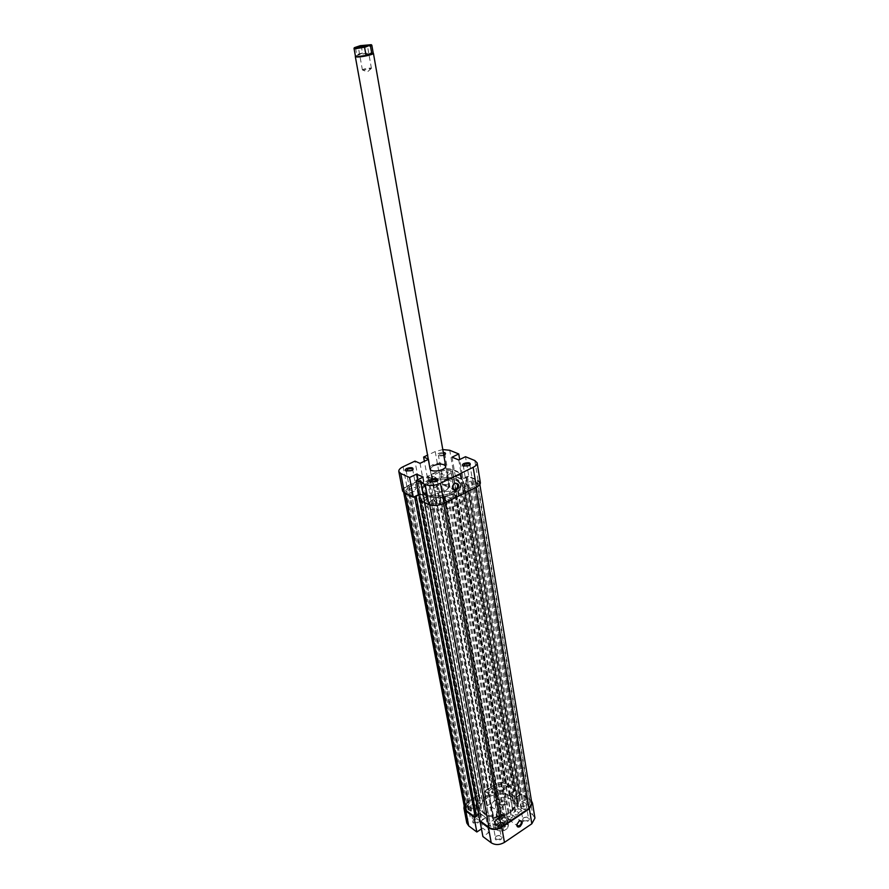 <?xml version="1.0" encoding="UTF-8"?>
<svg xmlns="http://www.w3.org/2000/svg" width="889" height="889" viewBox="0 0 889 889"><rect width="100%" height="100%" fill="white"/><g stroke="black" fill="none" stroke-linecap="round" stroke-linejoin="round"><path stroke-width="0.67" stroke-dasharray="4.45 3.33" d="M430.887 482.116L436.043 482.005L437.277 480.96M463.513 466.203L468.681 466.125L469.848 465.136M443.789 455.268L438.188 455.601C437.099 454.89 437.399 454.079 439.099 453.157L443.278 452.379M443.467 453.457L439.688 454.046L438.433 455.435L438.955 456.024L443.622 455.69L444.822 454.679M406.373 471.148L411.374 471.037L412.652 469.97M429.687 466.903L432.565 464.78C437.632 462.758 441.889 462.536 445.333 464.114M430.954 470.348L431.443 470.637C434.688 471.815 438.433 471.537 442.689 469.781L445.333 467.792M445.245 479.538L447.178 479.46C449.045 481.382 448.756 483.383 446.289 485.483L444.344 485.55C442.478 483.627 442.778 481.616 445.245 479.538M439.51 501.263L440.8 499.729C439.944 498.529 438.166 498.407 435.454 499.385L434.154 500.929C435.01 502.129 436.799 502.241 439.51 501.263M414.941 489.917L416.241 488.417C415.43 487.283 413.696 487.194 411.074 488.139L409.762 489.639C410.585 490.772 412.307 490.861 414.941 489.917M446.9 474.393L448.134 472.981C447.311 471.87 445.589 471.77 442.978 472.704L441.733 474.115C442.555 475.226 444.278 475.326 446.9 474.393M471.848 485.194L473.07 483.76C472.215 482.571 470.437 482.46 467.736 483.416L466.503 484.861C467.37 486.05 469.148 486.161 471.848 485.194M446.289 490.206L449.289 486.705C447.289 483.938 443.133 483.694 436.81 485.95L433.776 489.472C435.777 492.239 439.944 492.473 446.289 490.206M429.809 482.816C424.364 485.572 421.808 488.517 422.153 491.661C422.686 498.273 442.111 499.451 453.512 493.439C458.802 490.695 461.28 487.794 460.958 484.761C460.358 478.06 441.177 476.949 429.809 482.816M429.554 481.438C424.109 484.194 421.553 487.139 421.897 490.272C422.431 496.873 441.855 498.04 453.268 492.039C458.557 489.283 461.047 486.394 460.713 483.36C460.124 476.682 440.933 475.582 429.554 481.438M442.789 449.578L435.232 451.556L438.666 470.837L427.153 476.382L424.386 461.258M435.232 451.556L427.553 455.179M474.793 460.524L478.015 480.227L468.77 476.293L465.503 456.724M427.153 476.382L432.221 478.638L423.631 482.794L418.575 480.516L414.963 461.124M438.666 470.837C443.967 468.625 448.767 468.214 453.068 469.603L462.047 473.426L459.691 459.513M468.77 476.293L462.091 479.571L455.401 476.682L462.047 473.426M478.015 480.227L480.349 482.583M418.808 494.562L420.241 493.851L426.831 496.907L419.886 500.318L429.676 504.863M402.584 491.039C402.395 489.328 403.806 487.705 406.84 486.172L418.575 480.516M433.165 465.692L430.087 469.148L433.776 489.472L435.332 491.106C442.578 492.339 447.234 490.884 449.289 486.705L447.678 485.05C440.444 483.827 435.81 485.305 433.776 489.472L430.087 469.148M420.241 493.851L417.619 479.771M426.831 496.907L423.175 477.093M462.091 479.571L458.768 459.957M455.401 476.682L452.045 457.168M432.221 478.638L428.698 459.213M423.631 482.794L420.03 463.325M523.421 817.836C521.499 821.269 523.054 822.369 528.077 821.136C529.955 819.325 529.6 817.98 526.999 817.102L523.421 817.836M527.533 820.28C525.221 821.336 523.643 821.047 522.799 819.414L523.777 817.624L526.677 817.024L528.511 818.491L527.533 820.28M496.14 836.227C494.106 839.772 495.64 840.916 500.74 839.649C502.73 837.694 502.329 836.293 499.54 835.449L496.14 836.227M500.207 838.783C497.884 839.861 496.306 839.572 495.451 837.938L496.484 836.027L499.229 835.393L501.229 836.882L500.207 838.783M473.659 819.558C471.603 822.97 473.081 824.07 478.082 822.836C480.038 821.003 479.727 819.658 477.126 818.813L473.659 819.558M477.56 821.992C475.304 823.025 473.77 822.769 472.948 821.225L473.981 819.347L476.793 818.747L478.593 820.125L477.56 821.992M500.685 801.745C498.74 805.067 500.229 806.123 505.163 804.912C507.008 803.212 506.73 801.922 504.307 801.045L500.685 801.745M504.63 804.089C502.385 805.101 500.851 804.834 500.029 803.3L501.14 801.456L503.952 800.967L505.619 802.323L504.63 804.089M495.929 816.88C488.294 821.592 498.329 828.97 505.541 823.836C509.575 819.991 508.875 817.158 503.441 815.324L495.929 816.88M505.008 822.981C499.574 825.47 495.862 824.825 493.862 821.047L496.273 816.658L503.096 815.246L507.386 818.636L505.008 822.981M519.076 820.969L516.898 824.236M511.008 819.58L508.941 819.769C507.952 818.347 508.375 816.791 510.23 815.091L512.275 814.891C513.286 816.313 512.853 817.88 511.008 819.58M525.143 805.845C522.81 806.901 521.221 806.612 520.365 805.001L521.354 803.212C523.688 802.167 525.277 802.456 526.121 804.067L525.143 805.845M502.141 789.843C499.874 790.854 498.329 790.599 497.518 789.076L498.518 787.321C500.774 786.309 502.318 786.565 503.141 788.087L502.141 789.843M474.859 807.679C472.592 808.701 471.048 808.457 470.214 806.923L471.27 805.056C473.537 804.034 475.082 804.278 475.904 805.812L474.859 807.679M497.596 824.27C495.262 825.336 493.673 825.059 492.817 823.436L493.851 821.547C496.184 820.48 497.773 820.758 498.629 822.381L497.596 824.27M502.274 807.512C496.795 809.99 493.062 809.357 491.072 805.623L493.506 801.267C498.973 798.8 502.696 799.444 504.685 803.2L502.274 807.512M487.016 796.655C496.718 789.865 513.92 792.788 514.931 801.534C515.442 805.512 513.442 809.09 508.941 812.257C499.251 819.191 481.882 816.224 480.882 807.601C480.327 803.489 482.371 799.833 487.016 796.655M487.216 797.722C496.907 790.932 514.109 793.855 515.109 802.611C515.62 806.59 513.631 810.168 509.13 813.335C499.44 820.28 482.082 817.302 481.082 808.668C480.527 804.556 482.571 800.9 487.216 797.722M467.325 802.178L477.349 795.677L480.093 810.435L470.159 816.958L467.325 802.178L464.169 805.778M507.286 784.031L515.576 789.732L518.076 804.534L509.83 798.766L507.286 784.031C503.341 781.876 499.085 782.042 494.528 784.543L484.672 790.932L487.361 805.656L492.05 809.034L484.761 813.835L480.093 810.435M477.349 795.677L482.038 799.044L489.372 794.255L484.672 790.932M480.627 821.225L485.994 817.669L479.893 813.202L474.548 816.724M531.444 800.878L530.266 799.844L532.711 814.769L524.243 808.846L518.587 812.635L512.442 808.301L518.076 804.534M515.576 789.732L509.886 793.477L516.064 797.766L521.765 793.988L530.266 799.844M487.361 805.656L497.14 799.244C501.663 796.733 505.897 796.577 509.83 798.766M532.711 814.769L534.945 818.058M481.46 828.926L482.683 828.115L488.75 832.626L482.894 836.549M466.803 823.014C466.481 820.747 467.603 818.725 470.159 816.958M521.765 793.988L524.243 808.846M509.886 793.477L512.442 808.301M516.064 797.766L518.587 812.635M485.994 817.669L488.75 832.626M479.893 813.202L482.683 828.115M482.038 799.044L484.761 813.835M489.372 794.255L492.05 809.034M371.68 44.983L360.267 45.672M355.456 56.318L355.444 56.24C359.345 54.362 364.801 53.229 371.824 52.873L373.213 53.096M355.533 56.096L359.334 54.54L371.635 52.729L373.224 53.151M361.212 45.817L362.49 53.007L359.334 54.54L356.711 54.596L355.411 47.384L354.089 48.117M366.468 46.295L367.524 46.606L359.256 48.328L358.478 48.117L359.423 47.55M363.179 70.131L362.39 69.887C363.823 68.886 366.568 68.264 370.602 68.042L371.258 68.509L363.179 70.131M499.907 822.258L499.34 822.87L506.73 823.381C508.541 824.881 508.697 826.614 507.186 828.581L508.419 825.303L506.897 823.036L499.907 822.258L499.196 818.269L496.751 818.936C500.096 817.058 503.218 816.958 506.119 818.613L507.641 820.88L504.674 825.525L498.796 826.581L495.884 825.459L494.395 823.236L496.751 818.936L495.151 820.958L495.873 824.948L495.195 827.659L496.684 829.893L499.674 831.015L503.707 830.682L502.996 826.67L507.052 823.947L507.763 827.959M437.588 503.596L436.032 501.929C438.044 497.718 442.655 496.24 449.867 497.484L451.479 499.185C449.434 503.407 444.811 504.874 437.588 503.596M495.762 825.425L494.24 823.158C495.718 817.847 499.696 816.269 506.208 818.436L507.752 820.747L504.73 825.492L498.729 826.559L495.762 825.425M425.975 495.695L422.153 491.661C419.83 483.583 446.1 475.237 456.846 480.549L460.958 484.761C463.358 492.773 436.477 501.263 425.975 495.695M428.298 508.219L424.464 504.119C422.131 495.918 448.267 487.539 458.98 492.962L463.08 497.24C465.503 505.385 438.766 513.898 428.298 508.219M498.707 828.759C504.163 829.815 506.252 828.415 504.963 824.57L503.23 823.892L499.585 824.548C497.529 825.937 497.24 827.348 498.707 828.759M504.352 824.392L505.119 825.548C504.374 828.204 502.385 828.981 499.14 827.892L498.373 826.748L499.862 824.37L504.352 824.392M502.196 812.246L502.974 813.391C502.218 816.035 500.218 816.813 496.951 815.724L496.195 814.591C496.94 811.946 498.94 811.168 502.196 812.246M499.34 822.87L495.873 824.948M507.186 828.581L504.363 830.482L499.796 831.048C495.606 829.959 494.517 827.87 496.518 824.759M499.196 818.269L495.151 820.958M507.052 823.947L502.996 826.67M503.707 830.682L504.363 830.482M362.49 53.007L356.711 54.596M356.211 46.773L355.411 47.384M484.805 814.202L481.082 808.668C478.36 797.978 501.185 789.065 511.153 796.811L515.109 802.611C517.82 813.224 494.573 822.203 484.805 814.202M425.72 494.295L421.897 490.272C419.575 482.205 445.867 473.87 456.613 479.16L460.713 483.36C463.125 491.373 436.221 499.851 425.72 494.295M413.952 496.929L405.184 492.817L403.362 490.884C403.184 489.294 404.495 487.794 407.295 486.383L420.019 480.249L478.615 795.444L467.747 802.489L464.614 808.057M484.261 791.777L426.631 477.06L439.133 471.037C444.033 468.981 448.478 468.603 452.468 469.892L462.213 474.048L515.764 790.554L506.774 784.376C503.118 782.376 499.174 782.531 494.951 784.843L484.261 791.777L485.283 792.499L486.016 792.021L489.006 794.144L481.882 798.789L478.893 796.644L479.627 796.166L478.615 795.444M429.565 504.252C433.699 505.719 438.355 505.341 443.533 503.118L475.937 486.972L479.56 482.705L477.404 480.527L467.392 476.26L520.532 793.844L529.755 800.189L531.822 803.189M426.631 477.06L431.821 478.571L423.475 482.605L420.253 481.16L421.119 480.738L420.019 480.249M418.819 494.64L419.964 494.084L426.353 497.051L419.764 499.651M467.392 476.26L462.358 479.349L455.857 476.537L462.213 474.048M462.58 487.739L463.925 487.461L467.692 489.695L461.191 492.928L457.791 491.906L462.58 487.739L517.087 808.445L518.265 808.201L521.999 810.957L516.231 815.102L513.131 813.513L517.087 808.445M444.033 497.329L452.59 494.284L455.89 495.362L449.012 498.996L444.033 497.329L501.163 819.28L508.697 816.213L511.697 817.858L505.863 822.047L501.318 819.514M475.582 481.427L477.215 483.083L474.459 486.327L470.77 488.161L463.825 485.705L464.28 483.649L465.392 483.005L472.526 480.682L475.582 481.427L528.199 801.222L529.755 803.512L527.533 807.512L524.388 809.623L518.043 805.901L518.309 803.245L519.243 802.5L525.421 800.022L528.199 801.222M440.522 471.637C444.256 470.07 447.634 469.781 450.667 470.77L452.701 471.737L446.6 475.959L435.832 477.515L431.854 476.015L440.522 471.637L496.24 785.732C499.451 783.976 502.452 783.854 505.23 785.376L507.119 786.798L503.096 791.254L492.506 793.077L488.839 790.799L496.24 785.732M407.062 491.906L405.673 490.428L408.651 487.016L417.208 482.894L421.442 484.316L418.352 489.695L417.219 490.339L409.985 492.673L407.062 491.906L468.003 809.668L466.636 807.645L469.014 803.412L476.315 798.678L480.204 800.867L477.871 807.645L476.915 808.39L470.67 810.89L468.003 809.668M434.454 498.284L440.233 497.384L446.011 500.018L442.077 502.441C438.144 504.13 434.61 504.419 431.465 503.307L429.387 502.241L434.454 498.284L492.884 820.036L497.94 819.291L503.274 823.158L499.962 826.003C496.607 827.892 493.484 827.992 490.606 826.314L488.683 824.781L492.884 820.036M520.532 793.844L516.287 797.5L510.286 793.332L515.764 790.554M478.693 814.113L479.66 813.479L485.583 817.813L479.927 820.703M476.526 816.391L476.382 815.635M440.233 497.384L497.94 819.291M463.825 485.705L518.043 805.901M421.275 498.907L481.216 819.847M421.942 499.218L481.827 820.303M426.353 497.051L485.583 817.813M419.964 494.084L479.66 813.479M415.563 496.229L475.915 815.946M460.758 474.759L514.52 791.377M460.091 474.47L513.909 790.954M455.857 476.537L510.286 793.332M462.358 479.349L516.287 797.5M466.614 477.26L519.921 795.088M465.936 476.971L519.298 794.666M421.119 480.738L479.627 796.166M420.253 481.16L478.893 796.644M423.475 482.605L481.882 798.789M431.821 478.571L489.006 794.144M428.587 477.137L486.016 792.021M427.731 477.549L485.283 792.499M406.84 486.172L403.117 466.714M453.068 469.603L449.734 450.279M494.528 784.543L497.14 799.244M407.295 486.383L467.747 802.489M452.468 469.892L506.774 784.376M477.404 480.527L529.755 800.189M439.133 471.037L494.951 784.843M405.184 492.817L405.306 493.473M435.799 497.718L494.028 819.402M430.965 501.24L490.006 823.614M429.698 501.874L488.939 824.325M429.543 502.407L488.839 825.014M431.465 503.307L490.606 826.314M442.077 502.441L499.962 826.003M445.867 500.563L503.185 823.847M446.011 500.018L503.274 823.158M408.651 487.016L469.014 803.412M408.896 492.762L469.703 810.924M409.985 492.673L470.67 810.89M411.24 492.062L471.737 810.19M417.219 490.339L476.915 808.39M418.352 489.695L477.871 807.645M421.342 484.538L480.127 801.133M421.286 484.161L480.06 800.656M418.286 482.794L477.26 798.644M417.208 482.894L476.315 798.678M450.667 470.77L505.23 785.376M432.154 475.671L489.083 790.377M432.01 476.171L488.994 791.021M435.043 477.504L491.795 792.999M435.832 477.515L492.506 793.077M446.6 475.959L501.985 791.866M447.889 475.415L503.096 791.254M451.201 472.648L505.852 787.887M452.412 472.059L506.874 787.21M452.545 471.57L506.963 786.576M474.459 486.327L527.533 807.512M473.626 480.593L526.399 799.978M472.526 480.682L525.421 800.022M471.314 481.282L524.388 800.711M465.392 483.005L519.243 802.5M464.28 483.649L518.309 803.245M469.659 488.25L523.421 809.657M470.77 488.161L524.388 809.623M444.556 496.673L501.729 818.702M447.889 499.085L504.874 822.081M449.012 498.996L505.863 822.047M455.59 495.718L511.453 818.302M455.724 495.184L511.542 817.624M453.601 494.24L509.586 816.224M452.59 494.284L508.697 816.213M463.925 487.461L518.265 808.201M458.002 491.606L513.297 813.135M457.957 492.073L513.297 813.746M460.08 493.017L515.242 815.135M461.191 492.928L516.231 815.102M467.692 489.695L521.765 811.39M467.814 489.172L521.843 810.712M437.021 481.338L437.61 480.671M469.581 465.503L470.181 464.847M444.578 455.035L445.156 454.379M412.396 470.337L412.974 469.67M444.967 468.225L445.556 467.57M447.178 479.46L456.324 483.46M440.8 499.729L437.355 480.493M416.241 488.417L412.707 469.559M448.134 472.981L444.878 454.301M473.07 483.76L469.914 464.714M449.289 486.705L445.733 466.358L449.289 486.705M424.464 504.119L480.882 807.601M463.08 497.24L514.931 801.534M466.503 484.861L463.302 465.814M441.733 474.115L438.433 455.435M409.762 489.639L406.173 470.792M434.154 500.929L430.654 481.705M444.344 485.55L453.59 489.661M431.443 470.637L430.665 470.214M406.74 471.403L405.962 470.992M438.955 456.024L438.188 455.601M463.869 466.458L463.102 466.036M431.265 482.371L430.487 481.96M508.941 819.769L517.454 825.881M520.365 805.001L522.799 819.414M497.518 789.076L500.029 803.3M470.214 806.923L472.948 821.225M492.817 823.436L495.451 837.938M491.072 805.623L493.862 821.047M504.685 803.2L507.386 818.636M498.629 822.381L501.229 836.882M475.904 805.812L478.593 820.125M503.141 788.087L505.619 802.323M526.121 804.067L528.511 818.491M512.275 814.891L520.754 820.925M358.545 48.206L357.478 47.428M362.39 69.887L358.478 48.117M371.258 68.509L367.401 71.909L362.612 70.053M436.032 501.929L494.24 823.158M502.974 813.391L505.119 825.548M496.195 814.591L498.373 826.748M494.395 823.236L495.195 827.659M507.641 820.88L508.419 825.303M451.479 499.185L507.752 820.747M371.402 68.286L367.557 46.495M367.524 46.606L368.257 45.506M479.56 482.705L479.849 484.483M403.362 490.884L403.695 492.617M429.387 502.241L488.683 824.781M446.167 500.196L503.43 823.392M405.673 490.428L466.636 807.645M421.442 484.316L480.204 800.867M431.854 476.015L488.839 790.799M452.701 471.737L507.119 786.798M477.215 483.083L529.755 803.512M443.878 497.151L501.163 819.28M455.89 495.362L511.697 817.858M457.791 491.906L513.131 813.513M467.981 489.35L521.999 810.957"/><path stroke-width="1.33" d="M431.365 479.271C436.088 477.915 438.177 478.382 437.61 480.671L436.399 481.505L430.487 481.96C429.254 481.171 429.543 480.282 431.365 479.271M437.277 480.96L437.355 480.493C436.499 479.327 434.71 479.227 431.976 480.193L430.887 482.116M463.936 463.491C468.614 462.169 470.692 462.624 470.181 464.847L469.048 465.614L463.102 466.036C461.947 465.28 462.224 464.436 463.936 463.491M469.848 465.136L469.914 464.714C469.059 463.547 467.27 463.447 464.547 464.402L463.513 466.203M443.278 452.379C445.333 452.623 445.956 453.29 445.156 454.379L443.789 455.268M444.822 454.679L443.467 453.457M406.906 468.403C411.451 467.092 413.474 467.514 412.974 469.67L411.707 470.537L405.962 470.992C404.784 470.248 405.106 469.381 406.906 468.403M412.652 469.97L412.707 469.559C411.885 468.459 410.151 468.381 407.506 469.314L406.373 471.148M445.333 464.114L445.556 467.57L443.044 469.281C438.366 471.214 434.243 471.526 430.665 470.214L429.687 466.903M445.333 467.792L445.733 466.358C443.733 463.669 439.544 463.447 433.165 465.692M454.879 483.094C459.491 483.505 459.924 485.983 456.157 490.517C451.534 490.117 451.101 487.65 454.879 483.094M455.546 489.583C458.024 487.472 458.324 485.45 456.446 483.516L454.512 483.594C452.023 485.705 451.723 487.728 453.59 489.661L455.546 489.583M424.386 461.258L423.608 457.046L427.553 455.179M473.17 467.325L440.455 483.305L444.022 503.341L476.437 487.183L473.17 467.325C475.959 465.903 477.282 464.391 477.126 462.813L474.793 460.524L465.503 456.724L458.768 459.957L452.045 457.168L458.757 453.957L449.734 450.279L442.789 449.578M404.551 493.117L413.318 497.24L409.573 477.493L400.772 473.515L404.551 493.117L402.584 491.039L398.805 471.492L400.772 473.515M477.126 462.813L480.349 482.583C480.505 484.205 479.204 485.738 476.437 487.183M444.022 503.341C438.421 505.752 433.388 506.152 428.92 504.563L425.242 484.572L416.163 480.471L423.175 477.093L416.563 474.148L409.573 477.493M416.163 480.471L419.886 500.318L428.92 504.563M413.318 497.24L418.808 494.562M373.213 53.096L373.436 53.318C374.091 54.451 361.401 57.263 356.867 56.974L355.311 56.54L430.087 469.148L430.954 470.348M428.254 459.013L423.608 457.046M398.805 471.492C398.616 469.814 400.061 468.225 403.117 466.714L414.963 461.124L420.03 463.325L428.32 459.391M425.242 484.572C429.731 486.105 434.799 485.683 440.455 483.305M459.691 459.513L458.757 453.957M417.619 479.771L416.563 474.148M520.054 826.537C517.887 827.615 516.809 826.948 516.842 824.536L519.398 820.769C522.988 820.625 523.199 822.547 520.054 826.537M516.898 824.236L517.454 825.881L519.509 825.681C521.376 823.959 521.799 822.381 520.798 820.958L519.076 820.969M488.45 827.759L480.082 821.58L482.894 836.549L491.228 842.805L488.45 827.759C492.539 830.159 496.973 830.004 501.763 827.315L504.452 842.394L531.822 823.781L529.355 808.779L501.763 827.315M464.169 805.778L463.936 808.19L465.858 811.057L474.004 817.08L476.837 832.004L481.46 828.926M529.355 808.779L532.5 803.089L531.444 800.878M532.5 803.089L534.945 818.058L531.822 823.781M504.452 842.394C499.696 845.095 495.295 845.239 491.228 842.805M476.837 832.004L468.725 825.914L466.803 823.014L463.936 808.19M360.267 45.672L371.258 44.683L365.446 47.039C358.411 48.395 354.722 48.606 354.378 47.684L360.267 45.672M364.634 47.662L365.935 54.94L369.391 54.918L371.746 53.34L370.469 46.084L371.824 45.161L373.224 53.151L369.391 54.918L356.989 56.74L355.456 56.318L354.011 48.328L355.544 48.728L365.446 47.039M354.333 47.75L354.011 48.328M367.335 45.139C361.923 45.55 358.645 46.317 357.478 47.428L358.334 47.573C362.701 47.317 366.001 46.628 368.257 45.506L367.335 45.139M359.423 47.55L366.468 46.295M371.746 53.34L365.935 54.94M369.524 45.939L370.469 46.084M419.886 500.318L479.927 820.703L488.994 827.403C492.773 829.615 496.884 829.481 501.307 826.992L528.899 808.468L531.822 803.189L479.849 484.483M413.952 496.929L414.696 497.284L475.237 817.235L466.392 810.712L464.614 808.057L403.695 492.617M414.696 497.284L418.819 494.64M476.382 815.635L478.693 814.113M475.237 817.235L476.526 816.391L416.219 496.54M465.858 811.057L468.725 825.914M429.676 504.863L488.994 827.403M476.004 487.394L528.899 808.468M405.306 493.473L466.392 810.712M443.611 503.541L501.307 826.992M445.733 466.358L373.436 53.318"/></g></svg>

